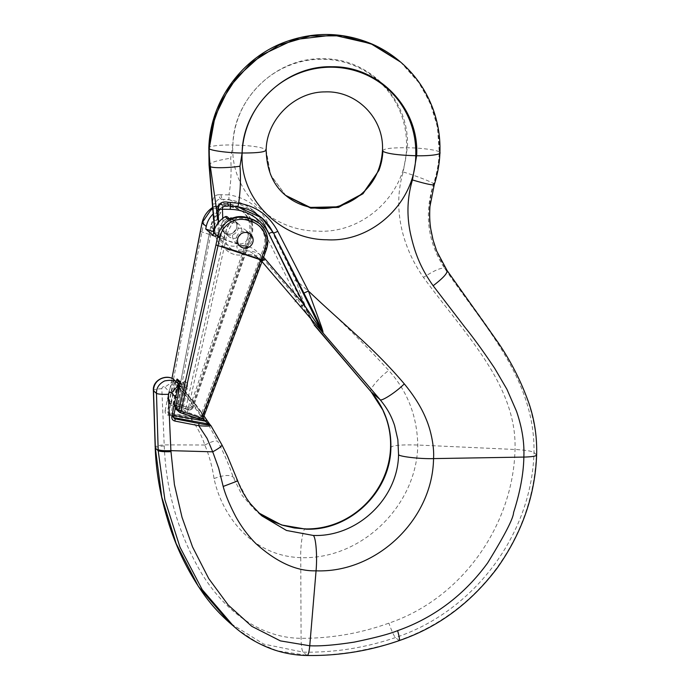 <?xml version="1.0" encoding="UTF-8"?>
<svg xmlns="http://www.w3.org/2000/svg" width="690" height="690" viewBox="0 0 690 690"><rect width="100%" height="100%" fill="white"/><g stroke="black" fill="none" stroke-linecap="round" stroke-linejoin="round"><path stroke-width="0.52" stroke-dasharray="3.45 2.59" d="M222.741 218.368L224.862 238.162A15.827 15.465 130.7 0 0 243.087 251.402A23.736 23.193 -49.3 0 1 263.571 257.327M232.573 235.911A7.909 7.728 130.7 0 0 246.235 241.077A7.909 7.728 130.7 0 0 237.308 228.907A7.909 7.728 130.7 0 0 232.573 235.911M210.183 424.928A1.975 1.932 -49.3 0 0 209.812 424.505L216.72 435.252L221.982 444.964M178.779 386.866L177.528 397.5L173.578 416.553L172.146 415.32L178.356 384.96L178.779 386.866L177.735 383.105L178.313 383.726M179.892 385.477L180.521 386.176A286.824 280.235 -49.3 0 1 204.024 415.966L179.892 385.477M221.887 444.86C227.467 455.59 232.711 467.622 237.636 480.964L247.374 499.595L258.284 512.549M204.835 445.041C211.304 441.626 215.582 440.349 217.669 441.221C223.534 452.235 228.718 464.215 233.211 477.161L242.181 495.524L255.11 510.014L258.569 512.825M285.703 195.451L270.377 174.691L265.779 149.471C260.742 146.884 249.771 145.4 232.866 145.029A88.027 86.008 -49.3 0 1 323.024 59.228A88.027 86.008 -49.3 0 1 406.479 147.746C406.376 194.321 362.862 234.471 316.589 231.064C271.023 230.607 230.081 191.596 232.866 145.029L230.684 158.234C231.573 170.352 230.995 182.565 228.942 194.865C246.494 197.78 259.371 207 267.565 222.516L295.872 280.183C329.182 309.111 360.146 339.213 388.763 370.478C407.402 391.109 417.079 415.958 417.786 445.024C416.838 505.891 361.163 559.875 300.745 557.632C253.187 556.321 222.301 517.086 214.047 478.575C212.235 466.5 209.165 455.314 204.818 445.016C201.704 435.588 197.202 426.998 191.285 419.253L168.11 415.225C165.876 414.595 164.876 413.086 165.117 410.705L167.523 411.335L168.127 413.172L168.99 413.577L192.113 417.579C206.629 420.452 204.154 420.382 205.965 421.193L206.379 421.659C203.584 420.495 198.548 419.693 191.285 419.253L192.165 417.597C198.203 418.632 202.524 419.701 205.12 420.805L202.731 418.994L204.689 418.166L217.652 441.186M174.484 380.302L178.607 384.52A286.824 280.235 -49.3 0 1 204.689 418.166M400.407 61.902L417.502 80.411L430.043 102.344L437.408 126.615L439.245 152.05C438.849 162.788 436.951 173.363 433.57 183.773C423.971 214.228 427.714 242.466 444.791 268.496C482.414 324.335 535.345 378.241 533.982 452.502C531.817 534.888 473.504 611.806 395.405 637.569C365.372 647.815 334.607 652.671 303.108 652.145L263.692 644.072L229.917 623.036M400.597 62.066L420.4 84.378L432.596 108.278L438.452 131.428L439.539 152.3C439.125 163.116 437.236 173.699 433.889 184.049C429.879 194.977 427.843 215.159 430.56 229.106C431.854 236.851 433.648 243.622 435.933 249.435C439.444 258.138 443.109 265.098 446.922 270.325L477.247 312.518C489.607 329.587 499.267 343.93 506.21 355.548C513.809 367.201 521.243 382.829 528.514 402.417C534.966 424.109 537.588 441.488 536.363 454.555C535.25 482.293 528.152 525.021 496.11 568.836C462.8 613.263 423.539 631.833 398.76 640.458C389.436 644.158 374.299 647.979 353.349 651.929C333.348 654.775 317.831 655.914 306.826 655.345L277.147 650.774L257.508 642.692L237.696 629.616M262.01 261.622L261.467 260.975A19.777 19.329 130.7 0 0 259.414 258.923A19.777 19.329 130.7 0 0 243.121 254.696A19.777 19.329 -49.3 0 1 226.829 250.47A19.777 19.329 -49.3 0 1 220.343 238.145L218.471 222.499M266.142 150.127L270.592 174.881L285.91 195.632M214.047 478.575C223.422 475.022 229.805 474.548 233.211 477.161L237.714 480.947M223.413 225.371L218.894 225.345L218.609 222.327M237.351 206.784L230.986 205.991A49.456 48.317 -49.3 0 1 261.389 217.497A49.456 48.317 -49.3 0 1 261.717 217.781M230.978 206.146A3.959 1.018 94.3 0 0 231.133 206.12L229.296 205.965L230.986 205.991A3.959 0.656 90.9 0 0 230.9 205.956C242.457 206.25 252.618 210.096 261.389 217.497L261.855 217.893M203.024 417.812A284.841 278.303 130.7 0 0 179.383 387.789L180.53 386.184M178.469 385.425A1.975 1.656 -41.3 0 0 178.632 384.692M212.986 212.839L212.572 204.335C212.322 197.97 214.53 194.761 219.213 194.718A3.959 2.57 -94.5 0 0 221.628 199.367C218.109 198.884 216.177 200.342 215.858 203.731L218.48 232.659A15.827 15.465 130.7 0 0 236.696 245.899A23.736 23.193 -49.3 0 1 258.707 253.446L297.416 298.865L314.088 324.619M226.191 230.408A7.909 7.728 130.7 0 0 239.853 235.583A7.909 7.728 130.7 0 0 230.917 223.405A7.909 7.728 130.7 0 0 226.191 230.408M165.117 410.705L168.981 391.575C170.395 386.866 171.845 383.407 173.345 381.208L164.893 387.125C163.47 386.193 162.443 386.702 161.814 388.651L164.246 445.904C166.049 490.823 178.106 532.663 200.419 571.415C222.672 608.856 258.655 638.129 301.082 638.31C331.166 638.44 360.439 633.377 388.884 623.139C462.231 598.42 513.231 524.849 515.025 449.483C517.086 384.942 464.336 333.615 423.496 277.432C402.995 248.34 392.049 209.337 403.193 171.974L407.376 147.763C410.386 100.671 369.702 58.038 323.041 58.779C276.431 57.123 233.462 98.489 232.866 145.029C218.67 144.633 205.655 146.582 209.208 148.574M174.199 382.924L173.345 381.208L174.561 380.371L175.165 382.208L174.199 382.924L171.379 392.205L167.523 411.335L168.955 412.568L175.165 382.208L175.683 383.019A1.975 1.061 135.9 0 0 175.838 381.57L178.227 383.623M204.809 445.016L164.194 444.886C157.794 445.421 154.845 446.197 155.328 447.206M313.165 323.472L292.698 283.314C292.396 282.434 293.448 281.391 295.872 280.183C300.452 294.389 308.551 315.192 314.295 325.128M219.213 194.718L228.942 194.865L228.925 199.522L223.327 199.393A49.456 48.317 -49.3 0 1 253.73 210.89A49.456 48.317 -49.3 0 1 265.253 225.768L314.269 324.774A3.959 3.864 130.7 0 0 314.39 324.999M313.062 323.351L297.735 293.716L264.615 225.216L253.204 210.441L228.925 199.522M212.572 204.335A3.959 0.578 178.1 0 1 215.858 203.731L223.819 203.861A45.497 44.453 130.7 0 1 262.39 228.123L297.416 298.865A3.959 0.837 -40.4 0 0 295.035 301.978M213.788 220.947L217.022 219.869M221.136 194.563A3.959 2.208 -93 0 0 223.18 199.263L221.628 199.367L223.327 199.393A3.959 0.656 -89.1 0 1 223.819 203.861M178.607 384.52L176.83 385.581L171.18 413.189L202.731 418.994A284.841 278.303 130.7 0 0 176.83 385.581L175.683 383.019M168.11 413.155L169.576 414.414A1.975 1.975 0 0 0 170.508 414.863L171.18 413.189L168.955 412.568A1.975 1.932 130.7 0 0 170.473 414.845L205.724 421.323L170.508 414.863L168.99 413.577A1.975 0.535 99.9 0 0 168.938 413.552L168.153 413.189M206.379 421.659L205.12 420.805M168.11 415.225A1.975 0.535 99.9 0 1 168.929 413.552L192.113 417.579M164.893 387.125L168.981 391.575L171.379 392.205M236.851 226.389A7.909 7.728 130.7 0 0 225.975 219.144A7.909 7.728 130.7 0 0 223.879 232.263A7.909 7.728 130.7 0 0 236.851 226.389M227.415 216.953A1.975 1.932 -49.3 0 1 227.726 219.524A43.781 42.771 130.7 0 0 220.981 235.437L220.472 237.852L213.753 232.064M180.228 412.611L176.631 409.55L180.34 410.809L182.6 412.758L186.904 414.543L224.336 246.83L222.163 246.045L224.388 246.684L226.079 238.542A41.797 40.839 -49.3 0 1 236.247 218.626L230.598 221.999A1.975 1.932 130.7 0 0 228.424 219.066M214.34 226.216A43.781 42.771 -49.3 0 1 220.386 213.201A1.975 1.932 130.7 0 0 217.833 210.433A23.736 23.193 130.7 0 0 213.072 214.038M200.324 231.417L246.779 246.951L192.519 406.755C191.51 408.946 189.854 409.774 187.542 409.239L168.947 402.926L172.483 405.97L176.192 407.229L173.932 405.28L176.959 405.979L188.189 409.791C190.492 410.326 192.148 409.498 193.157 407.307L191.691 406.807L189.224 408.057L176.476 403.719L174.536 405.28L176.985 405.996L177.994 404.245L210.614 235.005L209.044 234.721L210.666 234.85L212.356 226.717A41.797 40.839 -49.3 0 1 222.516 206.802L221.878 204.602C218.29 205.439 215.979 206.56 214.961 207.957A1.975 1.932 130.7 0 1 217.195 208.147L220.076 210.623M186.904 414.543L198.125 418.356C200.436 418.89 202.11 418.08 203.153 415.915L201.049 414.871L198.53 416.079L187.3 412.266L182.91 409.308L175.501 407.428M177.511 382.916L175.691 382.363L175.881 381.51M187.542 383.476L184.661 381.001C184.23 380.897 183.747 382.01 183.221 384.339L181.625 384.252L182.065 382.484L184.963 384.968A1.975 1.932 130.7 0 0 187.542 383.476L187.37 387.909L185.136 387.28L180.34 410.809A1.975 1.932 130.7 0 0 182.91 409.308L187.37 387.909M236.705 236.705A7.909 7.728 -49.3 0 1 249.219 233.203A7.909 7.728 -49.3 0 1 249.909 244.243A7.909 7.728 -49.3 0 1 236.705 236.705M182.6 412.758A1.975 1.932 130.7 0 0 185.179 411.257L223.853 237.912L220.981 235.437M261.889 259.578L265.736 248.814L266.375 249.366L262.416 260.432L203.792 416.467L203.153 415.915L261.777 259.88A3.959 0.785 108.8 0 0 261.889 259.578L224.336 246.83L259.681 258.828L263.58 247.917A21.761 21.261 -49.3 0 0 250.686 220.628L247.02 219.386A21.761 21.261 -49.3 0 0 236.247 218.626L236.196 216.962M180.125 383.744L181.625 384.252L177.175 405.651L176.217 407.247A1.975 1.932 130.7 0 0 178.762 405.729L171.232 403.754L167.67 400.692L187.835 407.255L190.311 406.005L193.157 407.307L247.417 247.503A3.959 0.785 -71.2 0 1 247.52 247.201L210.614 235.005L245.951 247.003L249.858 236.084A21.761 21.261 -49.3 0 0 236.963 208.803L233.289 207.552A21.761 21.261 -49.3 0 0 222.516 206.802L217.514 210.726A1.975 1.932 130.7 0 0 217.195 208.147M176.002 409.187A1.975 1.932 130.7 0 0 176.631 409.55L181.427 386.021L181.254 383.709L184.963 384.968L185.136 387.28L179.814 385.891M231.702 218.842A7.909 7.728 130.7 0 0 223.879 232.263A7.909 7.728 130.7 0 0 234.902 231.314A7.909 7.728 130.7 0 0 231.702 218.842M232.979 219.946A7.909 7.728 130.7 0 0 225.156 233.367A7.909 7.728 130.7 0 0 236.178 232.418A7.909 7.728 130.7 0 0 232.979 219.946M173.932 405.28A1.975 1.932 130.7 0 0 176.502 403.779L178.762 405.729L183.221 384.339M213.641 229.114L210.735 226.587L217.566 210.571L220.386 213.201M212.356 226.717L210.735 226.587L209.044 234.721A1.975 1.975 0 0 0 209.044 234.755L176.468 403.797M175.691 382.363L171.232 403.754A1.975 1.932 130.7 0 0 171.853 405.616L168.317 402.563A1.975 1.932 130.7 0 1 167.696 400.709L171.957 378.612L167.67 400.692A1.975 1.975 0 0 0 168.317 402.563A1.975 1.932 130.7 0 0 168.947 402.926L203.697 222.939L202.075 222.818M177.865 383.235L173.466 404.392L172.509 405.987A1.975 1.975 0 0 1 171.853 405.616A1.975 1.932 130.7 0 0 172.483 405.97L176.192 407.229A1.975 1.975 0 0 0 178.788 405.78L183.989 381.967L182.065 382.484L178.244 381.303M213.063 235.333L220.472 237.852M307.179 655.5L303.108 652.145C301.884 650.549 301.202 645.935 301.082 638.31L300.745 557.632M399.191 640.622L395.405 637.569C393.895 635.852 391.722 631.039 388.884 623.139M536.63 455.02L533.982 452.502C531.576 451.053 525.263 450.053 515.025 449.483L417.786 445.024C399.389 444.524 390.428 445.524 390.894 448.026M447.086 270.514L444.791 268.496C441.617 267.263 434.519 270.238 423.496 277.432M434.26 184.653L433.57 183.773C432.518 182.22 415.829 175.734 403.193 171.974M224.862 238.162A3.959 0.621 -6.5 0 1 220.343 238.145L215.237 233.738L214.702 229.02M243.087 251.402A3.959 0.526 -101.3 0 1 243.216 254.731A3.959 0.526 -101.3 0 1 243.121 254.696L238.016 250.298A19.777 19.329 -49.3 0 1 221.723 246.071A19.777 19.329 -49.3 0 1 215.237 233.738A3.959 0.621 173.5 0 1 215.185 233.651A3.959 0.621 173.5 0 1 218.48 232.659M262.304 260.855A3.959 0.837 -40.4 0 1 261.467 260.975L256.352 256.577A19.777 19.329 130.7 0 0 254.308 254.515A19.777 19.329 130.7 0 0 238.016 250.298A3.959 0.526 78.7 0 1 236.696 245.899M214.668 229.097L215.185 233.651C215.806 238.628 217.988 242.768 221.723 246.071L226.829 250.47C231.607 254.403 237.075 255.826 243.216 254.731C249.332 253.653 254.731 255.05 259.414 258.923L254.308 254.515L261.596 262.735L256.352 256.577A3.959 0.837 139.6 0 1 256.335 256.559A3.959 0.837 139.6 0 1 258.707 253.446M439.245 152.05C438.245 150.161 420.736 147.798 407.376 147.763L406.479 147.746C390.135 147.643 382.243 148.824 382.821 151.291M439.91 152.939L439.539 152.3M230.702 206.129A3.959 0.656 90.9 0 1 230.9 205.956L227.657 205.905M178.408 392.541L173.846 415.415M173.664 417.597L173.733 415.397L172.146 415.32A1.975 1.932 130.7 0 0 173.664 417.597L173.664 417.605M161.814 388.651C155.828 389.151 153.059 389.876 153.516 390.825M164.246 445.904C157.838 446.439 154.879 447.215 155.362 448.241M306.015 529.17C303.66 525.193 300.314 543.151 300.719 557.632M371.298 392.024C367.761 391.187 378.888 377.464 388.763 370.478M209.406 165.652C208.484 163.056 215.573 160.58 230.684 158.234M292.638 283.219L264.563 225.147A3.959 1.044 154 0 0 264.615 225.216L265.253 225.768A3.959 0.776 -26.3 0 1 265.296 225.82A3.959 0.776 -26.3 0 1 262.39 228.123M253.204 210.45C258 214.59 261.786 219.489 264.563 225.147A3.959 1.044 154 0 1 267.565 222.516M205.724 421.323A1.975 1.932 -49.3 0 1 206.991 422.177M227.726 219.524L230.598 221.999A43.781 42.771 130.7 0 0 223.853 237.912L226.079 238.542M217.833 210.433L214.961 207.957M212.598 207.526A23.736 23.193 -49.3 0 1 232.996 204.87L233.634 205.422A23.736 23.193 130.7 0 0 221.878 204.602M198.53 416.079L198.125 418.356L198.772 418.908M263.58 247.917L265.736 248.814A23.736 23.193 130.7 0 0 259.199 223.344M178.305 393.309L175.389 407.333A1.975 1.932 130.7 0 0 175.372 408.057M217.514 210.726A43.781 42.771 130.7 0 0 210.761 226.631L176.502 403.779M261.777 259.88L259.681 258.828L201.049 414.871M247.02 219.386L247.969 217.781M250.686 220.628L251.609 219.023M180.133 382.605L180.625 383.355A1.975 1.932 -49.3 0 0 181.254 383.709L178.382 381.234A1.975 1.932 -49.3 0 1 177.753 380.88L182.091 382.493A1.975 1.932 130.7 0 0 184.661 381.001M180.159 382.95L180.625 383.355A1.975 1.932 -49.3 0 1 180.228 382.872M188.189 409.791L187.542 409.239L187.835 407.255M190.311 406.005L248.581 234.988A21.761 21.261 130.7 0 0 235.687 207.699L232.013 206.457L232.97 204.852L237.308 206.672L233.634 205.422L233.289 207.552M247.52 247.201L251.367 236.437L250.729 235.885L246.779 246.951M235.687 207.699L236.67 206.12A23.736 23.193 -49.3 0 1 244.2 210.424A23.736 23.193 -49.3 0 1 250.729 235.885L248.581 234.988M249.858 236.084L251.367 236.437A23.736 23.193 130.7 0 0 244.838 210.968A23.736 23.193 130.7 0 0 237.308 206.672L236.963 208.803M232.013 206.457A21.761 21.261 130.7 0 0 203.697 222.939M247.417 247.503L245.951 247.003L191.691 406.807M176.985 405.996L188.215 409.808L189.224 408.057M232.996 625.683L233.901 626.46M261.605 515.611L258.56 512.817M178.296 385.063L172.121 415.277A1.975 1.975 0 0 0 172.767 417.165L174.225 418.425M178.27 383.675L177.761 383.14L178.322 384.951M249.219 233.203L245.545 230.037M238.887 245.191L235.212 242.026M253.264 210.493L253.73 210.89C258.578 215.09 262.433 220.058 265.296 225.82L314.519 325.171M213.227 215.78L212.994 212.951M206.017 421.228L206.621 421.754L205.741 421.34M225.156 233.367L228.83 236.532M235.488 221.378L239.163 224.543M229.313 218.583L230.288 219.429M229.097 218.963C230.288 218.972 230.952 219.8 231.081 221.456L231.883 218.092M229.27 218.98L230.952 220.86M178.382 392.765L175.364 407.29A1.975 1.975 0 0 0 175.364 408.101M212.598 207.474L222.525 203.826L232.97 204.852L236.636 206.103L244.838 210.968C252.255 218.023 254.446 226.527 251.402 236.48L193.2 407.316C192.2 409.498 190.543 410.334 188.215 409.808M217.583 210.536C218.083 208.716 217.402 207.681 215.556 207.449L218.868 206.828C218.79 208.596 218.385 209.812 217.652 210.484L217.859 209.562"/><path stroke-width="1.03" d="M228.916 205.948L224.147 206.25L222.413 207.673L222.741 218.368M210.821 425.488L221.982 444.964L227.372 455.892L237.714 480.947C240.931 489.529 245.373 497.395 251.056 504.554L261.993 515.948L286.488 530.463L313.277 535.449C357.023 537.234 397.949 498.801 398.553 454.632L397.854 439.746L394.551 425.385C390.79 414.354 386.616 407.687 379.957 399.493L262.01 261.622M173.664 417.597L208.915 424.074A1.975 1.932 -49.3 0 1 209.812 424.505L210.786 425.454C210.226 426.222 206.215 426.299 198.755 425.687L198.996 423.488C205.258 424.712 208.768 425.083 209.527 424.6L205.284 421.193L206.621 419.831L210.183 424.928M174.889 421.064C172.586 420.382 171.56 418.847 171.81 416.467L175.76 397.423L171.551 392.86C170.059 391.877 169.007 392.36 168.377 394.309L170.887 450.656L212.71 451.821L207.095 438.426L198.755 425.687L174.889 421.064L175.139 418.865L198.996 423.488M221.887 444.86C222.154 445.99 219.092 448.31 212.718 451.821L218.687 468.243L223.18 486.45C225.406 494.79 229.632 504.899 235.842 516.758C241.302 526.651 247.926 535.535 255.697 543.409C276.578 562.246 296.7 571.38 316.063 570.828C376.559 573.14 432.665 519.527 433.544 458.6C434.381 447.086 431.026 430.344 426.032 418.847C421.495 407.661 414.25 396 404.297 383.864C390.868 368.046 375.688 352.461 358.748 337.117C340.765 320.557 327.845 309.448 308.421 290.999L317.159 314.864C319.591 321.678 323.532 331.752 322.937 332.58L322.428 331.795C322.213 329.923 317.59 320.583 314.649 314.407L273.551 232.918L261.812 217.859L237.653 206.828M218.471 222.499L210.312 166.437C209.82 163.194 208.872 151.86 209.208 148.6L212.192 126.477L220.826 102.051L236.799 77.306L261.26 55.191L294.104 39.649L333.287 35.043L370.789 43.643L400.597 62.066L373.35 44.66L342.456 35.802L310.12 35.983L278.907 45.178L251.263 62.678L229.382 87.095L214.987 116.498L209.208 148.574L208.837 147.919L209.061 165.048L213.762 220.774M214.702 229.02L209.406 165.652L209.208 148.6C210.234 150.549 228.338 152.964 242.13 153.008L239.973 166.23C240.896 178.391 240.456 190.725 238.645 203.222C256.18 206.129 269.221 215.487 277.768 231.314L308.43 290.999L304.014 293.069M178.313 383.726L178.27 383.675A1.975 1.656 -41.3 0 0 178.227 383.623L177.735 383.105L178.227 383.623M237.696 629.616L233.677 626.279L202.179 589.596L179.961 547.118L164.876 499.776L158.2 450.682L156.466 393.369C156.345 387.884 159.088 383.726 164.712 380.915C171.474 379.681 175.821 380.414 177.735 383.105L174.484 380.302C168.455 373.281 152.352 379.043 153.37 390.566L153.516 390.825C153.723 376.559 170.62 374.679 174.561 380.371M178.632 384.692A1.975 1.656 -41.3 0 0 178.27 383.675L177.658 383.036M229.917 623.036L198.444 586.543L176.14 543.565L161.745 496.99L155.362 448.241L153.516 390.825L156.466 393.369C158.062 394.18 162.029 394.499 168.377 394.309M258.569 512.825L281.52 524.969L305.989 529.17C349.666 530.895 390.23 492.151 390.894 448.026C391.342 427.05 384.804 408.385 371.298 392.024L314.269 324.731M258.284 512.549L261.605 515.611M285.6 195.356L310.172 207.414L338.1 206.81L362.906 193.528L378.896 170.395A59.34 57.977 130.7 0 0 382.821 151.291L382.458 150.636M285.927 195.65L310.759 208.147L338.48 207.397L362.974 193.743L378.896 170.395M158.174 449.664C159.864 450.527 164.108 450.855 170.887 450.656L174.423 484.622L182.013 517.267L192.553 546.954L208.734 578.582L228.235 605.052L251.755 626.313L280.416 640.889L309.741 645.771M313.277 535.449C315.916 537.2 317.4 556.054 316.063 570.828L309.75 645.771C320.307 646.297 335.15 645.081 354.289 642.105C375.024 637.819 389.453 634.007 397.604 630.651C420.978 622.458 457.375 604.543 487.666 562.902C504.778 535.069 513.412 518.285 513.576 512.549C520.131 492.099 523.555 473.607 523.848 457.082C524.504 442.626 522.045 427.308 516.465 411.154L506.9 389.255L494.635 368.236C483.293 351.339 473.435 337.729 465.051 327.396L433.139 285.738C422.289 270.377 415.725 256.309 411.016 235.98C406.514 216.927 406.997 198.246 412.447 179.952L416.631 155.742C419.667 108.649 378.957 65.99 332.295 66.758C285.695 65.076 242.699 106.458 242.13 153.008A88.027 86.008 -49.3 0 1 332.278 67.206A88.027 86.008 -49.3 0 1 415.742 155.724C415.458 202.153 372.445 242.733 326.689 239.758C281.555 239.68 239.309 199.539 242.13 153.008C259.009 153.033 266.901 151.852 265.779 149.471M175.76 397.414L178.236 385.425L171.551 392.86M178.779 386.866L177.735 383.105M237.636 480.964L223.18 486.45M218.609 222.327L218.049 209.053C218.583 203.369 221.887 201.101 227.967 202.256L238.654 203.231C238.231 205.68 237.8 206.871 237.351 206.784L237.438 206.828C245.666 208.76 249.142 208.216 261.812 217.868M263.571 257.327A23.736 23.193 -49.3 0 1 265.098 258.94L303.798 304.368L322.428 331.795M218.049 209.053A3.959 0.578 -1.9 0 0 222.24 209.234L230.201 209.355A45.497 44.453 130.7 0 1 268.772 233.625L303.798 304.368A3.959 0.837 139.6 0 1 300.167 306.403M227.967 202.256A3.959 1.458 95.3 0 0 229.063 205.982M230.253 202.42A3.959 1.018 94.3 0 0 230.978 206.146L227.726 205.905M173.561 416.639L174.208 418.416L175.139 418.865L173.664 417.605M178.408 392.541L179.383 387.789L178.848 386.443L178.115 394.525L173.578 416.553M210.786 425.454L209.527 424.6M171.81 416.467L173.595 416.605L174.208 418.407M175.76 397.423L177.546 397.544M237.524 240.18A7.909 7.728 130.7 0 0 248.4 247.425A7.909 7.728 130.7 0 0 250.496 234.307A7.909 7.728 130.7 0 0 237.524 240.18M229.882 623.001C220.214 614.548 211.623 605.139 204.119 594.763C187.283 570.992 174.863 545.109 166.859 517.112C159.916 493.73 156.035 470.675 155.207 447.957L155.328 447.206M213.072 214.038A23.736 23.193 130.7 0 0 206.25 226.432L205.715 229.011L213.063 235.333L213.598 232.763A23.736 23.193 -49.3 0 1 225.181 216.755A1.975 1.932 -49.3 0 1 227.415 216.953L229.313 218.583M229.416 218.928L236.247 216.979L228.054 219.239L225.181 216.755M175.501 407.428L178.926 410.378L199.695 417.476L202.222 416.268L203.792 416.467C202.748 418.632 201.075 419.442 198.772 418.908L180.228 412.611M175.881 381.51L177.132 379.026L180.012 381.501L179.84 385.934L178.305 393.309M175.372 408.057A1.975 1.932 130.7 0 0 176.002 409.187L179.538 412.232A1.975 1.932 130.7 0 1 178.926 410.378L215.953 244.941L262.416 260.432M237.981 237.809A7.909 7.728 -49.3 0 1 250.496 234.307A7.909 7.728 -49.3 0 1 251.186 245.347A7.909 7.728 -49.3 0 1 237.981 237.809M213.753 232.064L213.132 231.53L213.641 229.114A43.781 42.771 -49.3 0 1 214.34 226.216M178.382 392.765L179.84 385.934M212.598 207.474L202.075 222.818L171.922 378.594L200.324 231.417M178.244 381.303L177.511 382.916M205.715 229.011L213.132 231.53M239.973 166.23C227.553 168.11 211.226 168.222 210.312 166.437L209.061 165.048M204.024 415.966A286.824 280.235 -49.3 0 1 206.603 419.813L204.024 415.966M170.947 451.683C164.151 451.881 159.899 451.545 158.2 450.682L155.207 447.957M404.297 383.864C396.06 392.265 380.561 402.218 379.957 399.493L371.177 391.911L382.838 410.041L385.917 417.554C389.358 427.231 390.902 437.193 390.557 447.439L390.557 447.439C389.203 491.168 351.667 529.782 305.42 528.92L294.328 527.971L282.978 525.349L272.878 521.459L258.56 512.817M536.363 454.555C537.303 455.978 533.137 456.823 523.848 457.082L433.544 458.6C420.788 459.083 399.087 456.616 398.553 454.632M382.821 151.291C387.323 153.741 398.303 155.216 415.742 155.724L416.631 155.742C430.388 156.121 442.98 154.232 439.539 152.3M309.75 645.771C309.068 652.723 308.094 655.914 306.826 655.345M397.604 630.651C399.596 637.827 399.976 641.096 398.76 640.458M233.677 626.279C245.398 636.594 258.733 644.408 273.671 649.713C284.504 653.378 295.674 655.31 307.179 655.5C338.609 655.94 369.279 650.981 399.191 640.622L399.191 640.622C437.96 627.348 470.571 603.25 496.998 568.344C521.933 533.249 535.147 495.48 536.63 455.02C537.148 437.46 534.647 420.391 529.118 403.831C521.45 382.053 511.135 361.646 498.154 342.611L447.086 270.514L436.692 251.065L433.07 240.016L430.784 229.046C429.697 222.482 429.422 214.926 429.965 206.379L434.26 184.653C437.615 174.32 439.496 163.754 439.91 152.939L439.91 152.939C440.462 137.603 438.098 122.76 432.811 108.425C425.971 90.252 415.251 74.813 400.64 62.1L400.493 61.971M433.139 285.738C443.411 277.897 448 272.766 446.922 270.325M412.447 179.952C427.791 184.489 434.933 185.86 433.889 184.049M277.768 231.314A3.959 0.509 -26.7 0 1 273.551 232.918L321.937 331.373A3.959 3.864 130.7 0 0 322.446 332.149M261.717 217.781A49.456 48.317 -49.3 0 1 272.912 232.366A3.959 0.776 153.7 0 0 268.772 233.625M230.201 209.355A3.959 0.656 90.9 0 1 230.702 206.129M262.304 260.855A3.959 0.837 -40.4 0 0 265.098 258.94M173.846 415.415L205.284 421.193A284.841 278.303 130.7 0 0 203.024 417.812M306.015 529.17L305.429 528.928M390.894 448.026L390.566 447.439M314.39 324.999A3.959 3.864 130.7 0 0 314.787 325.551M215.953 244.941L217.747 236.334L213.598 232.763M202.222 416.268L264.856 249.012A21.761 21.261 130.7 0 0 251.962 221.732L248.297 220.481A21.761 21.261 130.7 0 0 219.972 236.972L217.747 236.334A23.736 23.193 -49.3 0 1 248.641 218.351L248.003 217.799A23.736 23.193 130.7 0 0 236.247 216.979M206.25 226.432L202.101 222.861A23.736 23.193 -49.3 0 1 212.598 207.526M248.297 220.481L248.641 218.351L252.307 219.601L247.969 217.781L236.196 216.962M251.962 221.732L252.307 219.601A23.736 23.193 -49.3 0 1 259.837 223.896L259.199 223.344A23.736 23.193 130.7 0 0 251.669 219.049L247.969 217.781M259.837 223.896A23.736 23.193 -49.3 0 1 266.375 249.366L266.4 249.409C269.445 239.456 267.263 230.952 259.837 223.896M200.316 231.461L202.075 222.818M219.972 236.972L181.099 411.162L180.194 412.611L198.798 418.925L199.695 417.476M251.609 219.023L259.199 223.344M198.772 418.908L198.798 418.925C201.092 419.46 202.765 418.658 203.809 416.536L262.441 260.492L266.4 249.409L264.856 249.012M180.168 412.594L180.194 412.611A1.975 1.975 0 0 1 179.538 412.232A1.975 1.932 130.7 0 0 180.168 412.594M180.228 382.872A1.975 1.932 -49.3 0 1 180.012 381.501M177.735 380.863A1.975 1.932 -49.3 0 1 177.132 379.026M177.865 383.235L180.125 383.744M229.925 623.036L232.996 625.683M285.22 195.037C294.225 202.713 304.894 207.129 317.21 208.285C326.206 209.027 335.012 207.776 343.646 204.533C351.012 201.713 357.601 197.599 363.397 192.2C374.877 181.548 381.234 167.696 382.45 150.636C384.408 118.542 356.67 90.373 324.869 91.908C294.561 91.805 266.495 119.543 266.159 150.127C266.745 170.37 273.335 185.532 285.91 195.632L285.703 195.451M237.429 206.828L230.995 206.146M210.467 425.075L210.847 425.523M209.898 424.583L206.621 419.831M177.744 383.114L178.848 386.452M155.172 446.93L153.37 390.566M314.192 325.024L371.177 391.911M400.407 61.902C392.118 54.769 382.985 48.947 373.005 44.453C343.913 31.947 314.424 31.214 284.547 42.245C241.336 58.296 210.053 101.922 208.837 147.919M213.227 215.78L214.668 229.097M231.883 218.092L230.874 217.868L229.27 218.98M175.364 408.101A1.975 1.975 0 0 0 176.002 409.187M179.814 385.891L180.133 382.605L180.625 383.355M178.356 381.225L180.159 382.95"/></g></svg>

